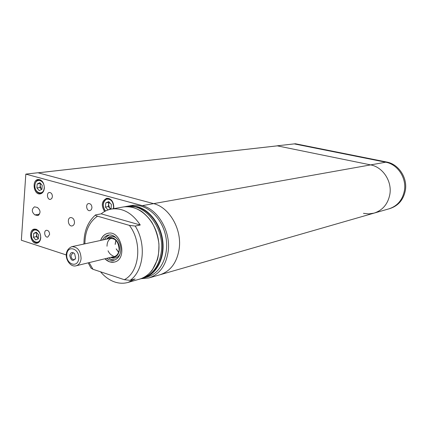 <?xml version="1.0" encoding="UTF-8"?>
<svg xmlns="http://www.w3.org/2000/svg" width="427" height="427" viewBox="0 0 427 427"><rect width="100%" height="100%" fill="white"/><g stroke="black" fill="none" stroke-linecap="round" stroke-linejoin="round"><path stroke-width="0.64" d="M66.27 254.951L21.35 240.246L25.823 174.115L142.298 205.643L153.603 203.626C169.103 207.255 181.699 228.653 179.297 247.927C177.258 262.135 170.848 271.076 160.072 274.742C170.859 271.07 177.264 262.135 179.303 247.922C181.71 228.648 169.108 207.255 153.613 203.626L370.631 164.897C382.811 167.053 392.157 181.187 389.862 194.285C392.157 181.187 382.811 167.053 370.631 164.897L385.714 162.201C397.601 164.272 406.691 177.91 404.428 190.575C402.56 199.937 397.43 206.017 389.029 208.814C397.43 206.017 402.56 199.937 404.428 190.575C406.691 177.91 397.601 164.272 385.714 162.201L294.267 143.888L277.118 145.815L370.631 164.897L277.315 145.858L38.163 172.818L153.613 203.626L37.912 172.754L25.823 174.115M140.942 278.719L148.943 277.945C159.799 274.246 166.242 265.178 168.275 250.734C170.667 231.14 157.921 209.358 142.298 205.643M49.601 234.466C49.468 231.76 48.427 230.367 46.468 230.281C43.335 230.703 44.718 237.85 47.781 237.076L49.601 234.466M83.948 243.422L83.607 244.116M40.757 237.791C40.48 232.181 38.334 229.278 34.315 229.08C27.846 229.934 30.728 244.815 37.048 243.198C39.188 242.611 40.421 240.807 40.757 237.791M37.411 207.479L34.512 206.833C31.459 209.283 31.582 211.979 34.891 214.909L37.827 215.566C40.869 213.089 40.73 210.394 37.411 207.479M74.49 222.675C74.346 219.377 73.06 217.669 70.62 217.556C66.676 218.053 68.304 226.849 72.168 225.915C73.497 225.568 74.271 224.485 74.49 222.675M52.409 196.655C52.302 194.018 51.293 192.625 49.383 192.486C46.175 192.769 47.28 200.033 50.429 199.393L51.779 198.518L52.409 196.655M91.944 207.853C91.837 205.083 90.748 203.647 88.672 203.54C85.261 203.919 86.542 211.397 89.889 210.644L91.287 209.737L91.944 207.853M113.63 208.664L113.817 207.469C113.609 201.555 111.255 198.486 106.761 198.256C101.669 200.914 100.937 205.334 104.572 211.514M44.339 188.142C44.136 182.708 42.081 179.815 38.179 179.473C31.518 179.948 33.658 195.155 40.207 193.901C42.577 193.372 43.954 191.451 44.339 188.142M104.78 258.81L109.579 261.874L114.361 262.071C128.015 259.44 121.263 229.699 107.839 233.318C104.46 234.14 102.053 236.51 100.623 240.433M124.326 279.696C139.629 272.106 142.607 242.28 129.376 225.376L97.505 216.179C95.91 215.752 95.274 215.32 95.605 214.893L101.188 213.842L140.253 225.008L135.204 226.048C146.578 243.694 143.824 270.948 130.08 280.358L124.326 279.696L92.979 269.293L90.94 268.055L88.208 262.84M111.436 238.138C108.527 239.414 107.054 242.114 107.017 246.23M108.047 250.788C109.269 253.424 110.993 255.132 113.224 255.912M115.84 240.252L115.146 244.383M116.171 248.893L118.573 252.32M115.904 240.316L115.247 244.361M116.272 248.872L118.605 252.234M147.512 276.867C161.342 273.104 169.882 253.921 165.505 235.17C161.31 216.377 145.34 202.905 131.292 205.563L127.598 206.209L132.455 205.915L137.398 206.716C150.277 210.137 161.47 225.563 162.933 242.403C164.475 259.242 156.074 274.508 143.899 277.897L147.512 276.867M100.532 271.802C104.684 276.755 109.419 280.149 114.74 281.991C119.261 283.491 123.702 283.635 128.063 282.423L135.097 278.932L130.08 280.358M140.253 225.008C132.189 212.945 122.576 207.629 111.415 209.054C107.657 209.732 104.252 211.328 101.188 213.842M129.376 225.376L135.204 226.048M294.267 143.888L385.714 162.201L386.697 162.025L295.383 143.76L294.267 143.888M363.462 213.34L368.821 213.911L374.121 213.105C382.72 210.239 387.967 203.967 389.862 194.285C387.967 203.967 382.72 210.239 374.121 213.105L148.943 277.945M106.691 258.34C109.045 260.176 111.479 260.806 113.988 260.24C117.82 259.05 120.067 255.89 120.729 250.761C121.743 242.296 114.639 233.446 108.293 235.122C105.789 235.709 103.873 237.343 102.544 240.017M107.892 233.307C104.54 234.14 102.149 236.51 100.724 240.412M104.882 258.783C107.844 261.682 111.02 262.77 114.409 262.055M113.379 256.712L113.646 256.782M112.893 256.83C116.411 256.547 118.492 254.172 119.149 249.71C118.503 241.244 115.05 237.567 108.784 238.666M110.977 257.3C115.6 258.095 118.412 255.64 119.4 249.928C120.473 241.554 111.735 234.097 106.851 239.088M116.384 238.02C112.605 235.507 109.307 235.885 106.499 239.163M110.625 257.385C114.569 259.114 117.703 258.015 120.03 254.092M109.237 234.989L106.467 236.723L104.412 239.616M108.549 257.892L111.65 259.6L114.895 259.952M39.823 182.671L42.198 185.355L41.915 189.326L39.263 190.607L36.898 187.928L37.181 183.968L39.823 182.671M41.643 189.46L39.935 187.528L36.898 187.928M40.506 183.439L39.935 187.528M40.218 183.583L37.181 183.968M40.704 183.663L40.079 185.553L41.115 188.862L41.75 189.407M36.306 232.192L38.649 234.919L38.371 238.805L35.756 239.942L33.429 237.215L33.701 233.345L36.306 232.192M38.318 238.826L36.444 236.633L33.429 237.215M36.781 232.747L36.444 236.633M36.717 232.779L33.701 233.345M37.064 233.078L36.578 234.706L37.603 237.988L38.382 238.645M109.285 202.179L105.779 202.921L108.757 201.603L111.388 204.469L111.015 208.654L108.17 209.892M108.02 209.945L105.416 207.09L105.779 202.921M110.454 208.899L108.341 206.588L105.416 207.09M108.704 202.435L108.341 206.588M109.424 202.329L108.522 204.512L109.643 208.013L110.716 208.787M374.121 213.105L390 208.536C398.386 205.745 403.515 199.676 405.372 190.335C407.636 177.696 398.562 164.091 386.697 162.025M69.75 255.533C71.031 260.908 72.996 261.778 75.632 258.143L74.645 253.766C72.222 251.663 70.588 252.25 69.75 255.533M74.01 253.115L72.782 252.976L71.021 255.506C71.165 258.26 72.254 259.648 74.293 259.669L75.339 259.008M39.61 214.124L34.891 214.909M36.845 215.496L38.734 215.181M97.505 216.179C89.243 221.96 85.037 231.178 84.888 243.838M89.131 262.616L92.979 269.293M146.173 276.755C157.376 272.015 164.39 256.712 162.308 240.663C160.285 224.607 149.466 210.33 137.174 207.042L130.15 206.246M128.063 282.423L139.768 279.077C153.667 275.298 162.233 255.912 157.809 236.937C153.565 217.925 137.494 204.277 123.376 206.951L111.415 209.054M44.2 187.939C44.814 179.836 35.414 177.301 34.923 185.361C34.299 193.356 43.639 196.036 44.2 187.939M42.177 192.999L40.864 193.458C38.558 193.591 36.781 192.209 35.537 189.316M34.945 185.094C35.345 181.987 36.674 180.199 38.937 179.73L40.33 179.836M40.618 237.54C41.222 229.63 31.961 226.742 31.475 234.615C30.867 242.424 40.074 245.45 40.618 237.54M38.894 242.221L37.683 242.723C35.58 242.99 33.834 241.858 32.452 239.328M31.497 234.38C31.833 231.519 33.028 229.822 35.078 229.283L36.391 229.299M113.326 208.718L113.598 207.228C113.144 201.197 110.678 198.56 106.206 199.324C102.56 202.43 102.32 206.332 105.485 211.023M105.378 211.082C101.968 205.2 102.672 201.01 107.503 198.507L109.435 198.651M81.093 258.602C80.628 262.509 78.979 264.9 76.145 265.781C68.48 268.161 60.634 251.69 71.827 246.667C77.613 246.795 80.698 250.772 81.093 258.602M78.744 258.474C79.598 248.461 67.461 244.618 66.777 254.561C65.913 264.42 77.954 268.476 78.744 258.474M139.768 279.077C144.566 277.518 148.708 274.566 152.188 270.227L157.328 259.867C158.406 256.536 158.945 251.199 158.935 243.865C157.91 236.211 155.588 229.085 151.975 222.488C148.97 218.112 145.57 214.461 141.775 211.536C135.749 207.682 129.616 206.156 123.376 206.951M95.451 215.016C87.684 221.944 83.852 231.621 83.959 244.041M113.006 256.803L113.272 256.819M39.786 179.628L38.937 179.73C35.249 179.874 34.016 186.535 35.265 188.905C36.476 192.038 38.339 193.554 40.864 193.458L41.707 193.34M35.884 229.134L35.078 229.283C31.609 231.274 30.573 234.364 31.982 238.554C33.322 241.575 35.227 242.963 37.683 242.723L38.483 242.563M108.554 198.341L107.503 198.507C102.56 201.048 101.829 205.254 105.309 211.114M140.803 278.751L141.897 278.468C152.893 274.705 159.383 265.669 161.369 251.364C164.512 227.394 144.342 202.345 125.554 206.572L124.465 206.791M277.208 145.853L38.088 172.802M111.266 238.133L71.827 246.667M115.365 256.232L76.145 265.781"/></g></svg>
